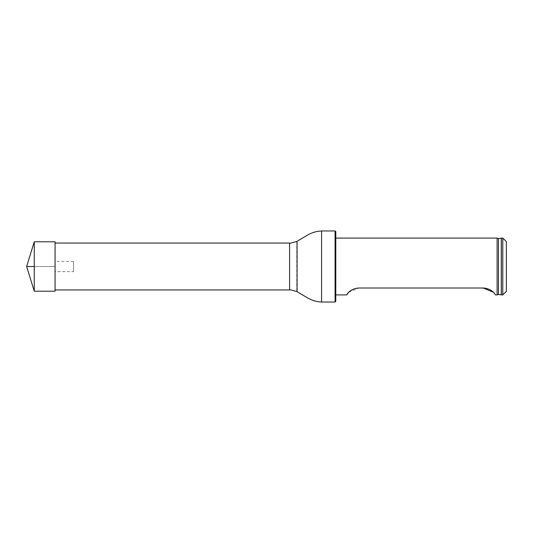 <?xml version="1.0" encoding="UTF-8"?>
<svg xmlns="http://www.w3.org/2000/svg" width="533" height="533" viewBox="0 0 533 533"><rect width="100%" height="100%" fill="white"/><g stroke="black" fill="none" stroke-linecap="round" stroke-linejoin="round"><path stroke-width="0.4" stroke-dasharray="2.67 2" d="M289.599 289.952L289.599 243.048M55.079 266.5L55.079 243.048L55.079 266.5M289.599 266.5L289.599 289.599L289.599 266.5M335.79 301.325L335.79 231.675M335.077 230.969L335.077 302.031M502.799 238.084L502.799 294.916M501.373 294.916L501.373 238.084M506.35 241.636L506.35 291.364M497.109 238.084L497.109 294.916M348.729 292.277L358.889 288.007L483.251 288.007M493.405 292.271L495.443 294.916M34.259 291.198L34.259 241.802M55.079 291.198L55.079 241.802M55.079 271.65L55.079 261.35L55.079 271.65L73.554 271.65L73.554 261.35L73.554 271.65M34.259 266.5L55.079 266.5L34.259 266.5M321.572 230.969L321.572 302.031M296.761 241.469L296.761 291.531M297.068 241.289L297.068 291.711M498.475 238.604L498.475 294.396M501.28 238.158L501.28 294.842M73.554 261.35L55.079 261.35"/><path stroke-width="0.8" d="M55.079 243.048L289.599 243.048L289.599 289.952L55.079 289.952M335.077 230.969L335.79 231.675L335.79 301.325L335.077 302.031L335.077 230.969L321.572 230.969C316.662 231.175 312.058 232.521 307.768 235L297.068 241.289L297.068 291.711L297.068 241.289M502.799 294.916L502.799 238.084L501.373 238.084L501.373 294.916L502.799 294.916L506.35 291.364L506.35 241.636L502.799 238.084M498.475 294.396L501.28 294.842L501.28 238.158L498.475 238.604L498.475 294.396L497.109 294.916L497.109 238.084L335.79 238.084M358.889 288.007C349.042 288.626 346.423 295.615 346.697 294.916C346.43 295.615 349.022 288.633 358.889 288.007L483.251 288.007L493.405 292.271M335.79 294.916L346.697 294.916L348.729 292.277M483.251 288.007C493.098 288.626 495.717 295.615 495.443 294.916C495.71 295.615 493.118 288.633 483.251 288.007M34.259 291.198L26.65 266.5L34.259 241.802L34.259 291.198L55.079 291.198L55.079 241.802L34.259 241.802M34.259 266.5L26.65 266.5L34.259 266.5M335.077 302.031L321.572 302.031L321.572 230.969M289.599 289.599L296.761 291.531M289.599 243.401L296.761 241.469M321.572 302.031C316.662 301.825 312.058 300.479 307.768 298L297.068 291.711M498.475 238.604L497.109 238.084M497.109 294.916L495.443 294.916"/></g></svg>
